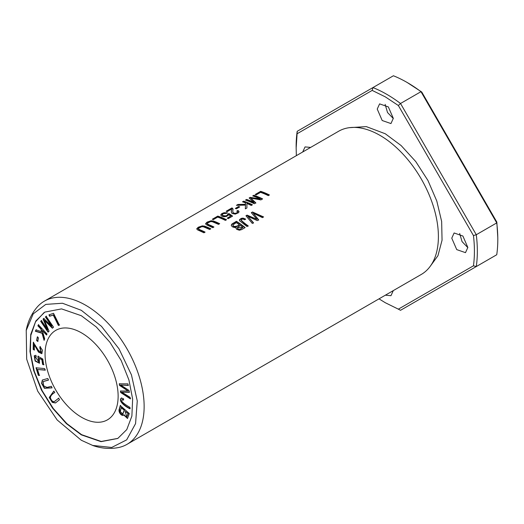 <?xml version="1.0" encoding="UTF-8"?>
<svg xmlns="http://www.w3.org/2000/svg" width="524" height="524" viewBox="0 0 524 524"><rect width="100%" height="100%" fill="white"/><g stroke="black" fill="none" stroke-linecap="round" stroke-linejoin="round"><path stroke-width="0.79" d="M37.328 336.932L36.614 340.515L37.748 341.438L38.455 337.856L37.328 336.932M51.372 386.293L46.996 387.413L43.564 385.743L43.191 381.551L48.522 380.077L47.795 378.492L42.352 380.024L41.56 383.371L44.396 388.291L52.099 387.871L51.372 386.293M121.378 398.07C118.07 400.552 123.808 405.746 129.906 408.779L129.978 407.39C126.14 405.216 123.422 403.238 121.83 401.463L122.02 399.616L123.605 400.067L123.513 398.718L121.234 398.135M120.284 405.517L119.348 408.956C117.776 411.759 121.902 416.999 123.697 414.903L127.489 418.473L129.31 413.567L120.284 405.517M123.271 415.283L123.985 414.733L127.627 418.381M117.926 438.372L101.224 441.463L81.6 434.678L66.817 423.589L53.258 408.478L42.084 390.57L34.27 371.346L30.372 352.429L30.818 335.439L35.547 321.795L44.088 312.559M81.6 417.294A51.666 29.829 60 0 1 47.841 371.765A51.666 29.829 60 0 1 55.767 330.362A51.666 29.829 60 0 1 107.433 360.191A51.666 29.829 60 0 1 107.433 419.855A51.666 29.829 60 0 1 81.6 417.294M36.038 367.822L38.324 375.354L39.339 375.439L37.538 369.505L45.13 370.16L44.645 368.562L36.038 367.822M35.927 355.298L34.237 355.783L35.101 361.043L39.451 363.25L39.32 358.292L41.881 359.791L42.595 364.435L43.669 364.815L42.785 359.032L37.898 356.235L38.691 361.724L35.311 356.929L36.254 356.831L35.927 355.298M34.276 350.078L34.374 344.838L38.475 352.082L41.822 353.707L42.483 350.268L39.981 346.613L39.837 347.89L41.18 352.285L38.481 350.451L33.3 342.349L33.176 349.416L34.276 350.078M119.269 383.823L119.518 385.395L128.026 390.963L120.422 391.035L120.664 392.522L130.338 398.856L130.09 397.303L121.823 392.201L129.29 392.312L128.989 390.452L120.671 385.016L128.19 385.441L127.935 383.856L119.269 383.823M46.145 316.286L45.411 316.954L51.699 326.229L43.754 318.461L43.066 319.083L47.586 329.714L41.403 320.603L40.669 321.264L48.051 332.157L49.073 331.227L44.435 320.38L52.387 328.221L53.533 327.179L46.145 316.286M53.527 313.306L48.955 314.878L49.642 316.273L53.245 315.035L58.393 325.45L59.356 325.116L53.527 313.306M38.376 324.769L37.892 325.81L40.879 328.993L41.651 331.738L35.999 329.884L35.363 331.253L42.077 333.284L44.042 340.292L44.697 338.884L42.234 330.434L46.505 334.993L46.99 333.952L38.376 324.769M55.4 400.906L55.105 401.076C53.278 402.373 51.712 401.312 50.409 397.893C50.409 396.033 51.869 394.231 54.797 392.502L53.841 391.035L49.23 397.487L52.276 402.38L55.439 402.969L59.507 399.733L58.55 398.266L54.581 401.436L58.845 398.096M26.2 330.317C27.916 321.395 31.571 313.653 37.165 307.09A82.668 47.73 60 0 1 44.35 301.156L338.609 131.262A82.668 47.73 60 0 1 373.409 132.009A82.668 47.73 60 0 1 379.946 135.356A82.668 47.73 60 0 1 438.031 243.942A82.668 47.73 60 0 1 421.276 274.452L127.018 444.339A82.668 47.73 60 0 1 118.286 447.594C109.804 449.16 101.27 448.452 92.689 445.479M44.35 301.156A82.668 47.73 60 0 1 85.687 305.25A82.668 47.73 60 0 1 139.692 378.099A82.668 47.73 60 0 1 127.018 444.339M205.094 232.119A82.668 47.73 -120 0 0 200.03 229.826L198.465 228.942L198.452 228.32L201.76 226.676L203.489 226.807L209.666 229.479L210.825 228.805L207.779 227.364L204.701 226.152L202.297 225.87L198.314 227.2L196.801 228.667L197.352 229.748L203.928 232.787L205.094 232.119M213.936 227.01A82.668 47.73 -120 0 0 208.88 224.717L207.314 223.833L207.301 223.211L210.602 221.567L212.338 221.704L218.515 224.37L219.674 223.696L216.628 222.255L213.543 221.043L211.146 220.761L207.157 222.091L205.65 223.558L206.201 224.645L212.777 227.678L213.936 227.01M238.63 206.502L235.322 208.414A82.668 47.73 60 0 1 236.403 208.834L239.71 206.928A82.668 47.73 -120 0 0 238.63 206.502L238.63 206.842A82.255 47.488 60 0 1 239.363 207.124M217.781 216.091L212.305 219.255A82.668 47.73 60 0 1 213.34 219.602L217.657 217.106A82.668 47.73 60 0 1 225.392 220.394L226.551 219.726A82.668 47.73 -120 0 0 217.781 216.091L217.781 216.438A82.255 47.488 60 0 1 226.237 219.91M243.66 201.157L242.501 201.825A82.668 47.73 60 0 1 245.54 202.906L245.501 204.294L237.942 204.452L236.409 205.343L245.461 205.094L245.337 208.88L246.909 207.976L246.915 203.463A82.668 47.73 60 0 1 251.265 205.46L252.424 204.792A82.668 47.73 -120 0 0 243.66 201.157L243.66 201.498A82.255 47.488 60 0 1 252.109 204.969M236.396 221.292L231.739 224.18L231.248 225.366L232.289 226.761L234.379 227.488L236.088 227.311L235.898 228.012L236.599 229.296L239.357 230.239L241.662 229.597L245.167 227.58A82.668 47.73 -120 0 0 236.396 221.292L236.396 221.632A82.255 47.488 60 0 1 244.918 227.724M245.553 219.065L242.992 218.108L241.237 218.384L239.553 219.628L239.586 220.748L247.014 226.512L248.173 225.837C245.232 223.846 242.854 221.875 241.047 219.929C241.97 218.881 243.169 218.829 244.649 219.772L245.553 219.065M241.033 220.309L241.047 219.929M252.502 211.997L251.317 212.679L256.911 219.34L247.079 215.128L245.959 215.77L252.326 223.44L253.492 222.772L247.76 216.229L257.238 220.604L258.64 219.798L253.164 213.111L262.406 217.624L263.598 216.936L252.502 211.997L263.284 217.113M260.677 191.332L255.195 194.496A82.668 47.73 60 0 1 256.229 194.843L260.546 192.347A82.668 47.73 60 0 1 268.281 195.635L269.441 194.967A82.668 47.73 -120 0 0 260.677 191.332L260.677 191.673A82.255 47.488 60 0 1 269.126 195.144M227.278 212.737L223.44 212.882L221.436 213.897L220.755 214.978L221.77 216.183L224.069 216.739L226.604 216.432L228.818 214.755L230.704 216.104L227.2 218.122A82.668 47.73 60 0 1 228.235 218.632L232.591 216.111L228.942 213.569L227.796 214.1L227.069 215.364L225.582 215.881L223.106 215.619L222.176 214.801L223.263 213.628L226.25 213.425L227.278 212.737M253.852 195.269L252.732 195.917A82.668 47.73 60 0 1 260.199 198.91L250.197 197.378L249.149 197.987L253.944 202.388A82.668 47.73 -120 0 0 246.601 199.454L245.481 200.103A82.668 47.73 60 0 1 254.251 203.738L255.81 202.834L250.872 198.144L260.873 199.913L262.622 198.904A82.668 47.73 -120 0 0 253.852 195.269L253.852 195.616A82.255 47.488 60 0 1 262.308 199.087M227.174 211.617L231.47 209.135L231.333 212.024L232.047 213.478L235.25 214.119L238.558 212.705L238.996 211.467L238.001 210.478L236.782 211.067L237.601 211.938L236.652 212.973L235.145 213.36L233.363 212.954L232.78 211.65L233.003 208.997L231.936 207.923L226.139 211.27A82.668 47.73 60 0 1 227.174 211.617M379.016 298.85L385.271 302.715L398.364 309.16L473.454 265.806L476.283 266.559L496.745 254.743A128.138 73.982 -120 0 0 497.8 239.435A128.138 73.982 -120 0 0 496.745 222.91L496.831 222.078L421.748 92.021L407.194 82.504A128.138 73.982 -120 0 0 393.413 75.764L297.187 131.321A128.138 73.982 -120 0 0 296.132 146.628L296.348 155.667M497.8 237.745L496.831 222.078M398.364 309.16L400.519 310.3L476.283 266.559A128.138 73.982 -120 0 0 476.283 234.726L496.745 222.91L420.982 91.68A128.138 73.982 -120 0 0 407.194 82.504M473.454 265.806C474.737 256.472 474.737 246.398 473.454 235.577L398.364 105.52L385.271 96.848L372.184 90.403L297.095 133.758L296.132 148.312M297.095 133.758L297.187 131.321M473.454 235.577L476.283 234.726L400.519 103.49A128.138 73.982 -120 0 0 372.95 87.573L372.184 90.403M81.305 434.841L66.332 423.595L52.662 408.248L41.429 390.033L33.68 370.56L29.973 351.486L30.733 334.456L35.835 320.97L44.828 312.094L61.577 308.891L81.305 315.71L96.278 326.956L109.948 342.303L121.182 360.519L128.93 379.992L132.638 399.065L131.878 416.095L126.775 429.582L117.782 438.457L101.034 441.66L81.305 434.841M81.305 310.3L101.486 326.347L119.013 348.827L131.452 374.876L137.268 400.984L135.565 423.628L126.664 439.872L111.697 447.457L92.676 445.433L81.305 440.252L57.175 419.973L37.689 391.12L26.685 359.163L26.233 330.349L33.241 313.837L45.771 304.398L62.467 303.239L81.305 310.3M398.364 105.52L400.519 103.49L420.982 91.68L421.748 92.021M467.84 247.616L462.063 241.623L459.659 233.449M393.308 118.529L387.531 112.536L385.127 104.355M467.84 247.452L465.489 252.653L456.731 249.607L451.767 238.171L454.118 232.97L462.882 236.016L467.84 247.452M302.708 151.993L305.06 146.91L310.64 147.414M393.308 118.358L390.956 123.566L382.199 120.52L377.234 109.077L379.592 103.876L388.349 106.922L393.308 118.358M393.308 290.597L390.956 295.687L385.376 295.182M429.791 266.899L437.953 255.705L442.053 240.195L441.653 221.482L436.8 201.059L427.977 180.538L415.742 161.549L401.122 145.548L385.271 133.758L366.276 126.605L349.403 127.673M239.422 220.329L240.418 219.137L242.35 218.462L245.553 219.405M241.047 220.27C242.841 222.215 245.219 224.187 248.173 226.185M251.52 212.901L252.502 212.331M253.164 213.111L258.64 220.139M247.76 216.229L253.492 223.113M246.162 215.993L247.079 215.462L256.911 219.34M247.079 215.128L247.079 215.462M255.574 194.62L260.677 191.673M220.768 215.148L221.311 214.349L223.525 213.203L227.278 213.078M222.196 214.879L222.955 215.895L225.484 216.242L227.521 215.371L227.829 214.532M227.855 214.414L228.942 213.91L232.335 216.261M228.942 213.569L228.942 213.91M227.521 218.279L230.704 216.104M253.112 196.042L253.852 195.616M250.872 198.144L255.81 203.174M245.861 200.227L246.601 199.801A82.255 47.488 60 0 1 253.944 202.729L253.944 202.388M246.601 199.454L246.601 199.801M249.398 198.183L250.197 197.725L260.199 199.251L260.199 198.91M250.197 197.378L250.197 197.725M226.519 211.395L231.936 208.27L233.042 209.633M231.936 207.923L231.936 208.27M232.558 208.244L232.558 208.585M232.787 211.847L233.265 213.216L234.418 213.674L236.448 213.406L237.575 212.109M237.11 211.244L238.001 210.818L239.023 211.925M238.001 210.478L238.001 210.818M231.333 212.128L231.601 209.652M240.32 225.418A82.668 47.73 60 0 1 242.972 227.423L239.913 229.407L237.758 228.995L237.169 227.789L240.32 225.418M239.285 224.672C238.06 226.119 233.232 227.645 232.911 224.914L236.272 222.621A82.668 47.73 60 0 1 239.285 224.672L239.285 225.012C237.955 226.388 233.2 228.084 232.911 225.248M231.248 225.366L231.791 224.469L236.396 221.632M236.088 227.311L235.911 228.176M232.892 225.313L232.911 224.914M242.972 227.423L237.176 227.789M242.881 201.95L243.66 201.498M245.35 208.873L245.461 205.094M237.071 205.303L237.942 204.799L245.501 204.635L245.54 202.906M237.942 204.452L237.942 204.799M245.501 204.294L245.501 204.635M212.685 219.379L217.781 216.438M235.676 208.552L238.63 206.842M207.229 223.696L207.517 224.37L208.88 225.065A82.255 47.488 60 0 1 213.628 227.193M205.637 223.964L207.982 221.993L211.781 221.095L219.346 223.872M198.38 228.805L198.668 229.473L200.03 230.167A82.255 47.488 60 0 1 204.779 232.296M196.788 229.073L199.14 227.102L202.939 226.204L210.497 228.981M38.324 375.354L38.619 375.184L36.326 367.651M45.418 369.99L37.538 369.505M39.634 375.269L38.619 375.184M37.964 357.525L38.193 356.065M36.208 356.628L35.468 356.864M38.828 361.626L38.259 357.361M43.964 364.645L42.883 364.265L42.175 359.628L39.32 358.292M39.588 363.158L35.311 360.748L34.532 355.613M34.374 344.838L34.663 344.668L38.658 351.774L41.959 353.615M34.571 349.908L33.471 349.246L33.595 342.185M39.837 347.89L40.276 346.449M41.317 352.187L40.132 347.726M119.518 385.395L119.557 383.653M120.671 385.016L128.478 385.271M121.823 392.201L129.585 392.142M130.633 398.685L120.952 392.358L120.717 390.865M128.026 390.963L119.813 385.225M45.411 316.954L46.44 316.123M44.435 320.38L52.682 328.05M48.346 331.987L40.964 321.101L41.691 320.433M47.586 329.714L47.874 329.55L43.361 318.919L44.042 318.297M51.699 326.229L51.994 326.059L45.706 316.784M59.651 324.952L58.681 325.28L53.54 314.865L49.937 316.103L49.249 314.708M37.892 325.81L38.665 324.605M46.8 334.823L42.234 330.434M44.33 340.122L42.372 333.113L35.652 331.089L36.287 329.714M41.651 331.738L41.167 328.823L38.187 325.64M55.59 402.884L52.511 402.157L49.538 397.382L53.874 391.081M125.19 411.373L128.21 413.639L125.19 411.373L126.762 417.006L127.922 413.809M121.024 407.659L124.417 410.259L121.313 407.489L120.291 411.661L122.845 413.862L124.123 410.423M123.415 415.185L120.14 413.017L119.636 408.786L120.572 405.353M122.983 413.757L124.417 410.259M126.893 416.901L128.21 413.639M123.579 399.72L122.184 399.557M130.201 408.609C124.103 405.576 118.365 400.382 121.666 397.899M52.059 387.786L44.632 388.074L41.874 383.28L42.503 379.946M48.483 379.992L43.348 381.472M36.614 340.515L37.617 336.762M38.036 341.268L36.903 340.345M242.992 218.108L242.992 218.449M224.639 212.606L224.639 212.947M233.049 223.224L233.049 223.565M208.88 224.717L208.88 225.065M200.03 229.826L200.03 230.167M497.8 237.752L497.8 239.435M222.169 215.05L222.169 214.709M227.855 214.696L227.855 214.355M233.042 209.777L233.042 209.43M232.787 211.991L232.787 211.65M237.601 212.272L237.601 211.938M207.19 223.879L207.19 223.532M198.347 228.988L198.347 228.641"/></g></svg>
